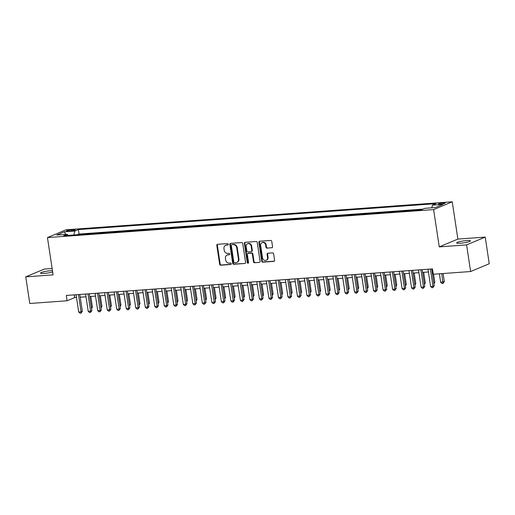 <?xml version="1.0" encoding="UTF-8"?>
<svg xmlns="http://www.w3.org/2000/svg" width="515" height="515" viewBox="0 0 515 515"><rect width="100%" height="100%" fill="white"/><g stroke="black" fill="none" stroke-linecap="round" stroke-linejoin="round"><path stroke-width="0.77" d="M228.274 244.265A0.747 0.644 -112.7 0 0 227.514 243.576L217.594 244.297A1.069 0.927 -112.7 0 0 216.815 245.41L219.667 264.234A1.069 0.927 -112.7 0 0 220.755 265.212L230.675 264.491A0.747 0.644 -112.7 0 0 230.456 263.023L229.169 263.12A3.418 2.955 -112.7 0 1 225.679 259.991L225.441 258.421A3.418 2.955 -112.7 0 1 227.109 255.054A3.418 2.955 -112.7 0 1 227.92 254.861L229.207 254.764A0.747 0.644 -112.7 0 0 228.982 253.303L227.701 253.393A3.418 2.955 -112.7 0 1 224.205 250.264L223.967 248.694A3.418 2.955 -112.7 0 1 225.634 245.327A3.418 2.955 -112.7 0 1 226.452 245.134L227.733 245.043A0.747 0.644 -112.7 0 0 228.274 244.265M466.764 240.544A6.965 0.972 -8.6 0 0 456.657 242.932A6.965 0.972 -8.6 0 0 460.32 243.241A6.965 0.972 -8.6 0 0 470.433 240.853A6.965 0.972 -8.6 0 0 466.764 240.544M52.453 270.639A6.965 0.972 -8.6 0 0 50.65 270.71A6.965 0.972 -8.6 0 0 40.543 273.098A6.965 0.972 -8.6 0 0 44.206 273.407A6.965 0.972 -8.6 0 0 52.652 271.926M443.37 202.871A3.483 0.489 -8.6 0 0 438.317 204.069A3.483 0.489 -8.6 0 0 440.151 204.223A3.483 0.489 -8.6 0 0 445.205 203.026A3.483 0.489 -8.6 0 0 443.37 202.871M271.785 247.818A1.069 0.927 -112.7 0 0 272.557 246.704L271.759 241.426A1.069 0.927 -112.7 0 0 270.665 240.447L259.65 241.245A1.069 0.927 -112.7 0 0 258.878 242.359L261.723 261.182A1.069 0.927 -112.7 0 0 262.811 262.161L273.832 261.363A1.069 0.927 -112.7 0 0 274.604 260.249L273.639 253.869A1.069 0.927 -112.7 0 0 272.551 252.891L267.832 253.232A1.069 0.927 -112.7 0 0 267.06 254.346L267.536 257.513A2.858 2.472 -112.7 0 1 266.146 260.326A2.858 2.472 -112.7 0 1 262.541 257.873L260.667 245.481A2.858 2.472 -112.7 0 1 262.064 242.662A2.858 2.472 -112.7 0 1 265.663 245.121L265.978 247.187A1.069 0.927 -112.7 0 0 267.066 248.159L272.261 247.618L267.066 248.159M439.25 246.878L466.596 244.895L470.626 271.527L489.25 263.732L485.22 237.1L457.88 239.082L452.241 201.796L433.611 209.592L439.25 246.878L457.88 239.082M52.131 268.495L44.374 269.055L25.75 276.851L53.097 274.868L47.457 237.582L433.611 209.592M25.75 276.851L29.78 303.483L67.111 300.779L74.662 297.619L76.503 297.483M470.626 271.527L433.295 274.231L432.484 268.907L66.306 295.449L67.111 300.779M242.726 243.531A1.069 0.927 -112.7 0 0 241.632 242.552L230.617 243.35A1.069 0.927 -112.7 0 0 229.838 244.464L232.69 263.287A1.069 0.927 -112.7 0 0 233.778 264.266L244.799 263.468A1.069 0.927 -112.7 0 0 245.571 262.354L242.726 243.531M245.134 242.301L256.148 241.503A1.069 0.927 -112.7 0 1 257.243 242.481L260.088 261.298A1.069 0.927 -112.7 0 1 259.315 262.412L254.597 262.753A1.069 0.927 -112.7 0 1 253.509 261.781L252.35 254.146A1.069 0.927 -112.7 0 0 251.262 253.168L248.133 253.393A1.069 0.927 -112.7 0 0 247.355 254.507L248.558 262.45A0.747 0.644 -112.7 0 1 247.251 262.547L244.361 243.415A1.069 0.927 -112.7 0 1 245.134 242.301A1.069 0.927 -112.7 0 0 244.863 243.202L244.361 243.415M68.212 231.171L70.304 231.016A3.373 0.47 -8.6 0 0 75.203 229.857A3.373 0.47 -8.6 0 0 73.426 229.709L71.334 229.864A3.373 0.47 -8.6 0 0 66.441 231.016A3.373 0.47 -8.6 0 0 68.212 231.171M452.241 201.796L66.081 229.787L47.457 237.582M431.763 207.828L432.484 205.125L436.005 203.65L78.383 229.574L74.862 231.048L73.806 234.995M432.484 205.125L442.945 204.365L435.297 207.571L424.83 208.33L421.309 209.805L63.686 235.728L67.208 234.254L56.747 235.014L64.401 231.808L74.862 231.048M422.937 209.122L79.059 234.048L77.437 234.731M466.596 244.895L485.22 237.1M80.205 297.219L86.011 296.795M89.713 296.524L95.526 296.106M99.228 295.835L105.034 295.417M108.736 295.147L114.549 294.728M118.25 294.458L124.057 294.039M127.759 293.769L133.572 293.35M137.273 293.08L143.08 292.655M146.781 292.391L152.595 291.966M156.296 291.702L162.103 291.278M165.804 291.014L171.617 290.589M175.312 290.318L181.126 289.9M184.827 289.63L190.634 289.211M194.335 288.941L200.148 288.522M203.85 288.252L209.657 287.834M213.358 287.563L219.171 287.145M222.873 286.874L228.679 286.449M232.381 286.186L238.194 285.761M241.895 285.497L247.702 285.072M251.404 284.808L257.217 284.383M260.918 284.113L266.725 283.694M270.427 283.424L276.24 283.005M279.941 282.735L285.748 282.317M289.449 282.046L295.262 281.628M298.964 281.357L304.771 280.939M308.472 280.669L314.285 280.244M317.987 279.98L323.793 279.555M327.495 279.291L333.308 278.866M337.01 278.602L342.816 278.177M346.518 277.907L352.331 277.488M356.032 277.218L361.839 276.8M365.541 276.529L371.354 276.111M375.049 275.84L380.862 275.422M384.563 275.152L390.37 274.733M394.072 274.463L399.885 274.044M403.586 273.774L409.393 273.349M413.094 273.085L418.907 272.66M422.609 272.396L428.416 271.972M432.117 271.701L432.903 271.65M74.244 294.876L74.662 297.619M79.059 234.048L78.383 229.574M68.109 235.407L67.208 234.254M65.688 234.364L64.401 231.808M228.126 244.837L226.954 244.921A3.418 2.955 -112.7 0 0 226.143 245.114L225.634 245.327M227.109 255.054L227.611 254.841A3.418 2.955 -112.7 0 1 228.422 254.648L229.6 254.565M217.607 244.297A1.069 0.927 -112.7 0 0 217.324 245.198L220.169 264.021A1.069 0.927 -112.7 0 0 221.257 265L231.068 264.285M230.63 243.35A1.069 0.927 -112.7 0 0 230.347 244.252L233.192 263.075A1.069 0.927 -112.7 0 0 234.28 264.053L244.799 263.468M231.866 244.741A0.747 0.644 -112.7 0 0 231.325 245.52L233.823 262.045A0.747 0.644 -112.7 0 0 234.583 262.727L235.941 262.631A3.418 2.955 -112.7 0 0 236.752 262.438A3.418 2.955 -112.7 0 0 238.419 259.064L236.713 247.773A3.418 2.955 -112.7 0 0 233.218 244.644L232.368 244.528A0.747 0.644 -112.7 0 0 232.033 244.67M236.752 262.438L237.254 262.225A3.418 2.955 -112.7 0 0 238.921 258.858L238.419 259.064M232.368 244.528L233.72 244.432A3.418 2.955 -112.7 0 1 237.215 247.561L238.921 258.858M259.315 262.412L254.597 262.753M247.876 253.451L248.385 253.245A1.069 0.927 -112.7 0 1 248.636 253.18L251.764 252.955A1.069 0.927 -112.7 0 1 252.859 253.934L254.011 261.569A1.069 0.927 -112.7 0 0 255.099 262.547M244.863 243.202L247.754 262.335A0.747 0.644 -112.7 0 0 248.417 263.023M251.153 246.222A2.858 2.472 -112.7 0 0 247.554 243.769A2.858 2.472 -112.7 0 0 246.157 246.588L246.82 250.953A1.069 0.927 -112.7 0 0 247.915 251.932L251.037 251.7A1.069 0.927 -112.7 0 0 251.816 250.586L251.153 246.222L251.655 246.016A2.858 2.472 -112.7 0 0 248.056 243.556L247.554 243.769M251.294 251.642L251.796 251.429A1.069 0.927 -112.7 0 0 252.318 250.38L251.816 250.586M251.655 246.016L252.318 250.38M262.064 242.662L262.566 242.456A2.858 2.472 -112.7 0 1 266.165 244.908L266.48 246.975A1.069 0.927 -112.7 0 0 267.568 247.953M266.146 260.326L266.648 260.114A2.858 2.472 -112.7 0 0 268.038 257.3L267.536 257.513M267.851 253.232A1.069 0.927 -112.7 0 0 267.562 254.133L268.038 257.3M259.669 241.245A1.069 0.927 -112.7 0 0 259.38 242.147L262.225 260.97A1.069 0.927 -112.7 0 0 263.32 261.948L274.315 261.15M91.38 307.545L92.404 307.12L90.794 296.447M92.404 307.12L91.548 308.665M78.467 294.567L81.08 311.858L78.698 312.032L76.085 294.741M79.786 294.477L82.336 311.33L81.08 311.858L80.952 313.139L79.999 313.204L78.698 312.032M82.336 311.33L80.952 313.139M100.895 306.856L101.919 306.425L100.303 295.758M101.919 306.425L101.062 307.976M110.403 306.168L111.427 305.736L109.817 295.069M111.427 305.736L110.57 307.288M119.918 305.479L120.941 305.047L119.326 294.38M120.941 305.047L120.085 306.599M129.426 304.79L130.45 304.359L128.84 293.692M130.45 304.359L129.593 305.91M87.975 293.878L90.589 311.169L88.213 311.343L85.599 294.052M89.301 293.782L91.85 310.642L90.589 311.169L90.466 312.444L89.513 312.515L88.213 311.343M91.85 310.642L90.466 312.444M97.49 293.19L100.103 310.481L97.721 310.648L95.108 293.363M98.809 293.093L101.358 309.953L100.103 310.481L99.974 311.755L99.022 311.826L97.721 310.648M101.358 309.953L99.974 311.755M106.998 292.501L109.611 309.792L107.236 309.959L104.622 292.675M108.324 292.404L110.873 309.264L109.611 309.792L109.489 311.066L108.536 311.137L107.236 309.959M110.873 309.264L109.489 311.066M116.512 291.812L119.126 309.097L116.744 309.27L114.13 291.986M117.832 291.715L120.381 308.575L119.126 309.097L118.997 310.378L118.044 310.448L116.744 309.27M120.381 308.575L118.997 310.378M138.934 304.101L139.964 303.67L138.348 293.003M139.964 303.67L139.108 305.215M126.02 291.123L128.634 308.408L126.259 308.582L123.645 291.297M127.347 291.026L129.896 307.886L128.634 308.408L128.512 309.689L127.559 309.76L126.259 308.582M129.896 307.886L128.512 309.689M148.449 303.412L149.472 302.981L147.863 292.314M149.472 302.981L148.616 304.526M135.535 290.434L138.149 307.719L135.767 307.893L133.153 290.608M136.855 290.338L139.404 307.191L138.149 307.719L138.02 309L137.067 309.071L135.767 307.893M139.404 307.191L138.02 309M157.957 302.717L158.987 302.292L157.371 291.625M158.987 302.292L158.131 303.837M145.043 289.745L147.657 307.03L145.282 307.204L142.668 289.919M146.369 289.649L148.919 306.502L147.657 307.03L147.535 308.311L146.582 308.376L145.282 307.204M148.919 306.502L147.535 308.311M167.472 302.028L168.495 301.603L166.879 290.93M168.495 301.603L167.639 303.148M154.558 289.057L157.172 306.341L154.79 306.515L152.176 289.224M155.878 288.96L158.427 305.813L157.172 306.341L157.043 307.622L156.09 307.687L154.79 306.515M158.427 305.813L157.043 307.622M176.98 301.339L178.01 300.915L176.394 290.241M178.01 300.915L177.154 302.459M164.066 288.368L166.68 305.653L164.304 305.826L161.691 288.535M165.392 288.271L167.942 305.125L166.68 305.653L166.551 306.934L165.605 306.998L164.304 305.826M167.942 305.125L166.551 306.934M186.494 300.651L187.518 300.219L185.902 289.552M187.518 300.219L186.662 301.771M173.574 287.673L176.194 304.964L173.812 305.138L171.199 287.846M174.9 287.576L177.45 304.436L176.194 304.964L176.066 306.238L175.113 306.309L173.812 305.138M177.45 304.436L176.066 306.238M196.003 299.962L197.033 299.53L195.417 288.864M197.033 299.53L196.176 301.082M183.089 286.984L185.703 304.275L183.327 304.442L180.714 287.158M184.415 286.887L186.964 303.747L185.703 304.275L185.574 305.55L184.628 305.62L183.327 304.442M186.964 303.747L185.574 305.55M205.517 299.273L206.541 298.842L204.925 288.175M206.541 298.842L205.685 300.393M192.597 286.295L195.217 303.586L192.835 303.753L190.222 286.469M193.923 286.198L196.472 303.058L195.217 303.586L195.088 304.861L194.136 304.932L192.835 303.753M196.472 303.058L195.088 304.861M202.112 285.606L204.725 302.891L202.35 303.065L199.736 285.78M203.438 285.51L205.987 302.369L204.725 302.891L204.597 304.172L203.65 304.243L202.35 303.065M205.987 302.369L204.597 304.172M211.62 284.917L214.234 302.202L211.858 302.376L209.245 285.091M212.946 284.821L215.495 301.681L214.234 302.202L214.111 303.483L213.159 303.554L211.858 302.376M215.495 301.681L214.111 303.483M215.025 298.584L216.049 298.153L214.44 287.486M216.049 298.153L215.199 299.704M224.54 297.895L225.564 297.464L223.948 286.797M225.564 297.464L224.707 299.009M234.048 297.207L235.072 296.775L233.462 286.108M235.072 296.775L234.222 298.32M221.135 284.228L223.748 301.513L221.373 301.687L218.753 284.402M222.454 284.132L225.004 300.985L223.748 301.513L223.619 302.794L222.673 302.865L221.373 301.687M225.004 300.985L223.619 302.794M243.563 296.511L244.586 296.086L242.971 285.419M244.586 296.086L243.73 297.631M230.643 283.54L233.256 300.824L230.881 300.998L228.267 283.714M231.969 283.443L234.518 300.297L233.256 300.824L233.134 302.105L232.181 302.17L230.881 300.998M234.518 300.297L233.134 302.105M253.071 295.822L254.095 295.398L252.485 284.724M254.095 295.398L253.238 296.943M240.157 282.851L242.771 300.136L240.396 300.309L237.776 283.018M241.477 282.754L244.026 299.608L242.771 300.136L242.642 301.417L241.696 301.481L240.396 300.309M244.026 299.608L242.642 301.417M262.586 295.134L263.609 294.709L261.993 284.035M263.609 294.709L262.753 296.254M249.666 282.162L252.279 299.447L249.904 299.621L247.29 282.329M250.992 282.066L253.541 298.919L252.279 299.447L252.157 300.728L251.204 300.792L249.904 299.621M253.541 298.919L252.157 300.728M272.094 294.445L273.117 294.014L271.508 283.347M273.117 294.014L272.261 295.565M259.18 281.467L261.794 298.758L259.418 298.932L256.798 281.641M260.5 281.37L263.049 298.23L261.794 298.758L261.665 300.033L260.712 300.103L259.418 298.932M263.049 298.23L261.665 300.033M281.608 293.756L282.632 293.325L281.016 282.658M282.632 293.325L281.776 294.876M268.688 280.778L271.302 298.069L268.927 298.236L266.313 280.952M270.014 280.681L272.564 297.541L271.302 298.069L271.18 299.344L270.227 299.415L268.927 298.236M272.564 297.541L271.18 299.344M291.117 293.067L292.14 292.636L290.531 281.969M292.14 292.636L291.284 294.187M278.203 280.089L280.817 297.38L278.435 297.548L275.821 280.263M279.523 279.993L282.072 296.852L280.817 297.38L280.688 298.655L279.735 298.726L278.435 297.548M282.072 296.852L280.688 298.655M300.631 292.378L301.655 291.947L300.039 281.28M301.655 291.947L300.799 293.499M287.711 279.4L290.325 296.685L287.949 296.859L285.336 279.574M289.037 279.304L291.587 296.164L290.325 296.685L290.203 297.966L289.25 298.037L287.949 296.859M291.587 296.164L290.203 297.966M310.139 291.69L311.163 291.258L309.554 280.591M311.163 291.258L310.307 292.803M319.654 291.001L320.678 290.569L319.062 279.903M320.678 290.569L319.821 292.114M329.162 290.305L330.186 289.881L328.576 279.214M330.186 289.881L329.33 291.426M297.226 278.712L299.839 295.996L297.458 296.17L294.844 278.885M298.546 278.615L301.095 295.475L299.839 295.996L299.711 297.277L298.758 297.348L297.458 296.17M301.095 295.475L299.711 297.277M306.734 278.023L309.348 295.307L306.972 295.481L304.359 278.197M308.06 277.926L310.609 294.78L309.348 295.307L309.225 296.589L308.273 296.659L306.972 295.481M310.609 294.78L309.225 296.589M316.249 277.334L318.862 294.619L316.48 294.792L313.867 277.508M317.568 277.237L320.118 294.091L318.862 294.619L318.734 295.9L317.781 295.964L316.48 294.792M320.118 294.091L318.734 295.9M338.67 289.617L339.7 289.192L338.085 278.518M339.7 289.192L338.844 290.737M325.757 276.645L328.37 293.93L325.995 294.104L323.381 276.812M327.083 276.549L329.632 293.402L328.37 293.93L328.248 295.211L327.295 295.275L325.995 294.104M329.632 293.402L328.248 295.211M348.185 288.928L349.209 288.503L347.593 277.83M349.209 288.503L348.352 290.048M335.271 275.956L337.885 293.241L335.503 293.415L332.89 276.124M336.591 275.86L339.14 292.713L337.885 293.241L337.756 294.522L336.804 294.586L335.503 293.415M339.14 292.713L337.756 294.522M357.693 288.239L358.723 287.808L357.107 277.141M358.723 287.808L357.867 289.359M344.78 275.261L347.393 292.552L345.018 292.726L342.404 275.435M346.106 275.171L348.655 292.024L347.393 292.552L347.271 293.827L346.318 293.898L345.018 292.726M348.655 292.024L347.271 293.827M367.208 287.55L368.231 287.119L366.616 276.452M368.231 287.119L367.375 288.67M354.288 274.572L356.908 291.863L354.526 292.031L351.912 274.746M355.614 274.476L358.163 291.336L356.908 291.863L356.779 293.138L355.826 293.209L354.526 292.031M358.163 291.336L356.779 293.138M376.716 286.861L377.746 286.43L376.13 275.763M377.746 286.43L376.89 287.982M386.231 286.173L387.254 285.741L385.638 275.074M387.254 285.741L386.398 287.293M395.739 285.484L396.769 285.053L395.153 274.386M396.769 285.053L395.913 286.598M363.802 273.883L366.416 291.175L364.041 291.342L361.427 274.057M365.129 273.787L367.678 290.647L366.416 291.175L366.287 292.449L365.341 292.52L364.041 291.342M367.678 290.647L366.287 292.449M373.311 273.195L375.931 290.479L373.549 290.653L370.935 273.368M374.637 273.098L377.186 289.958L375.931 290.479L375.802 291.76L374.849 291.831L373.549 290.653M377.186 289.958L375.802 291.76M382.825 272.506L385.439 289.791L383.063 289.964L380.45 272.68M384.151 272.409L386.701 289.269L385.439 289.791L385.31 291.072L384.364 291.142L383.063 289.964M386.701 289.269L385.31 291.072M405.254 284.795L406.277 284.364L404.661 273.697M406.277 284.364L405.421 285.909M392.333 271.817L394.954 289.102L392.572 289.276L389.958 271.991M393.66 271.72L396.209 288.574L394.954 289.102L394.825 290.383L393.872 290.454L392.572 289.276M396.209 288.574L394.825 290.383M414.762 284.1L415.785 283.675L414.176 273.008M415.785 283.675L414.935 285.22M401.848 271.128L404.462 288.413L402.086 288.587L399.473 271.302M403.168 271.032L405.717 287.885L404.462 288.413L404.333 289.694L403.387 289.758L402.086 288.587M405.717 287.885L404.333 289.694M424.276 283.411L425.3 282.986L423.684 272.313M425.3 282.986L424.444 284.531M411.356 270.439L413.97 287.724L411.594 287.898L408.981 270.607M412.682 270.343L415.232 287.196L413.97 287.724L413.848 289.005L412.895 289.07L411.594 287.898M415.232 287.196L413.848 289.005M433.785 282.722L434.808 282.297L433.585 274.212M434.808 282.297L433.958 283.842M420.871 269.751L423.485 287.035L421.109 287.209L418.489 269.918M422.191 269.654L424.74 286.507L423.485 287.035L423.356 288.316L422.409 288.381L421.109 287.209M424.74 286.507L423.356 288.316M439.398 273.787L440.685 282.304L444.323 281.602L443.1 273.523M444.323 281.602L442.939 283.411L441.773 273.62M442.939 283.411L441.986 283.482L440.685 282.304M430.379 269.055L432.993 286.346L430.617 286.52L428.004 269.229M431.705 268.965L434.254 285.819L432.993 286.346L432.87 287.621L431.918 287.692L430.617 286.52M434.254 285.819L432.87 287.621M71.488 230.894L71.334 229.864M73.548 230.527L73.426 229.709M226.954 244.921L226.452 245.134M229.536 254.629L229.207 254.764M228.422 254.648L227.92 254.861M231.01 264.35L230.675 264.491M221.257 265L220.755 265.212M220.169 264.021L219.667 264.234M217.324 245.198L216.815 245.41M228.068 244.902L227.733 245.043M234.28 264.053L233.778 264.266M233.192 263.075L232.69 263.287M230.347 244.252L229.838 244.464M237.215 247.561L236.713 247.773M233.72 244.432L233.218 244.644M254.011 261.569L253.509 261.781M252.859 253.934L252.35 254.146M251.764 252.955L251.262 253.168M248.636 253.18L248.133 253.393M247.754 262.335L247.251 262.547M266.48 246.975L265.978 247.187M266.165 244.908L265.663 245.121M267.562 254.133L267.06 254.346M274.308 261.163L273.832 261.363M263.32 261.948L262.811 262.161M262.225 260.97L261.723 261.182M259.38 242.147L258.878 242.359M232.188 244.574L231.686 244.786"/></g></svg>
